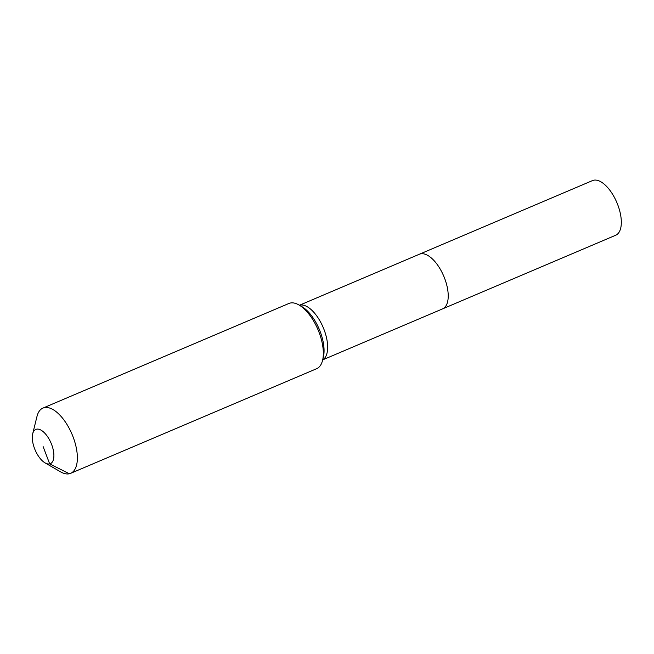 <?xml version="1.0" encoding="UTF-8"?>
<svg xmlns="http://www.w3.org/2000/svg" width="654" height="654" viewBox="0 0 654 654"><rect width="100%" height="100%" fill="white"/><g stroke="black" fill="none" stroke-linecap="round" stroke-linejoin="round"><path stroke-width="0.98" d="M299.45 305.246L592.475 180.602A29.683 13.84 67 0 1 593.587 180.242A29.683 13.84 67 0 1 617.311 203.647A29.683 13.84 67 0 1 615.716 235.236L442.611 308.86A29.683 13.84 67 0 1 441.507 309.219M419.377 254.234A29.683 13.84 67 0 1 420.481 253.875A29.683 13.84 67 0 1 444.213 277.28A29.683 13.84 67 0 1 442.611 308.86A29.683 13.84 67 0 0 444.213 277.28A29.683 13.84 67 0 0 420.481 253.875A29.683 13.84 67 0 0 419.377 254.234M43.099 446.543L49.688 463.89A18.606 8.682 67 0 1 45.077 462.885A18.606 8.682 67 0 1 32.7 433.782A18.606 8.682 67 0 1 36.51 429.196A18.606 8.682 67 0 1 51.666 444.589A18.606 8.682 67 0 1 49.688 463.89L69.357 473.758A35.439 16.53 67 0 1 60.569 471.836L45.077 462.885M32.7 433.782L36.992 416.41A35.439 16.53 67 0 1 42.927 408.096A35.439 16.53 67 0 1 44.251 407.671A35.439 16.53 67 0 1 72.578 435.613A35.439 16.53 67 0 1 70.673 473.324A35.439 16.53 67 0 1 69.357 473.758M42.927 408.096L288.88 303.481A35.439 16.53 67 0 1 290.196 303.055A35.439 16.53 67 0 1 298.984 304.977A35.439 16.53 67 0 1 322.561 360.403A35.439 16.53 67 0 1 316.626 368.709L70.673 473.324M299.499 305.271A29.683 13.84 67 0 1 299.916 305.156A29.683 13.84 67 0 1 324.09 329.722A29.683 13.84 67 0 1 322.7 359.823M298.984 304.977L301.895 306.652A32.275 15.05 67 0 1 320.19 331.619A32.275 15.05 67 0 1 323.37 357.133L322.561 360.403M322.692 359.872L442.611 308.86"/></g></svg>
